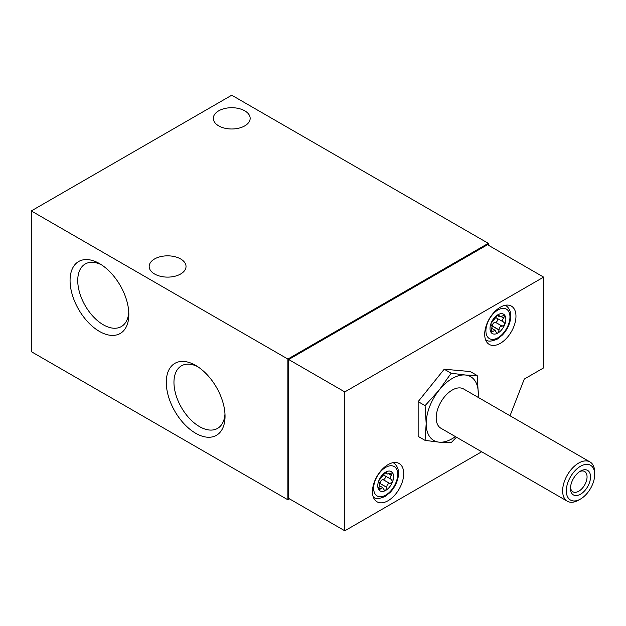 <?xml version="1.0" encoding="UTF-8"?>
<svg xmlns="http://www.w3.org/2000/svg" width="626" height="626" viewBox="0 0 626 626"><rect width="100%" height="100%" fill="white"/><g stroke="black" fill="none" stroke-linecap="round" stroke-linejoin="round"><path stroke-width="0.94" d="M504.783 324.487A11.198 6.463 -60 0 1 497.928 333.016L499.11 329.91C499.032 327.476 500.033 326.232 502.115 326.169L504.783 324.487L503.695 322.085C501.958 321.255 501.958 319.917 503.695 318.078L504.783 315.347A11.198 6.463 -60 0 1 504.783 324.487M495.956 317.312A2.833 1.635 120 0 0 496.473 318.024L503.695 322.085M504.259 322.28L503.828 322.108M504.783 315.347L499.392 316.67L498.922 314.596L497.928 314.737A11.198 6.463 -60 0 1 504.783 315.347L504.517 315.113M495.972 317.265L491.074 323.266A11.198 6.463 -60 0 1 497.928 314.737L495.972 317.265M490.925 325.011L491.347 325.207C492.232 325.536 492.232 326.874 491.347 329.213L491.074 332.406A11.198 6.463 -60 0 1 491.074 323.266L491.058 325.16M490.854 324.808L491.637 325.262L490.894 324.941M385.561 472.192L386.86 472.943L386.68 471.981L385.679 472.121A11.198 6.463 -60 0 1 392.533 472.732A11.198 6.463 -60 0 1 392.533 481.879L391.453 479.469C389.708 478.64 389.708 477.302 391.453 475.463L392.267 472.497M392.009 479.665L391.586 479.5M383.715 474.696A2.833 1.635 120 0 0 384.223 475.408L391.453 479.469M392.533 472.732L387.142 474.054L386.86 472.943M383.722 474.649L378.824 480.651A11.198 6.463 -60 0 1 385.679 472.121L383.722 474.649M378.683 482.396L379.106 482.591C379.99 482.928 379.99 484.258 379.106 486.598L378.824 489.79A11.198 6.463 -60 0 1 378.824 480.651L378.808 482.544M378.605 482.192L379.387 482.646L378.652 482.325M378.824 489.79L382.799 487.654L384.474 490.424L385.679 490.408A11.198 6.463 -60 0 1 378.824 489.79L379.066 490.009M426.173 423.63L425.085 440.383L439.202 442.167A36.848 21.276 -60 0 1 426.173 423.63A36.848 21.276 -60 0 1 439.202 390.053L425.085 405.64L426.173 423.63M455.415 436.612A36.848 21.276 -60 0 1 439.202 442.167L451.143 442.707L456.464 437.222M478.225 397.408L478.287 393.543A36.848 21.276 -60 0 1 478.092 397.33M465.259 375.005A36.848 21.276 -60 0 1 478.287 393.543L477.2 375.545L465.259 375.005L451.143 373.221L439.202 390.053A36.848 21.276 -60 0 1 465.259 375.005M578.667 500.104L580.505 499.039A20.071 11.589 -60 0 1 566.319 490.847A20.071 11.589 -60 0 1 580.505 466.26A20.071 11.589 -60 0 1 594.7 474.461A20.071 11.589 -60 0 1 580.505 499.039L578.667 500.104A22.677 13.091 -60 0 1 567.328 501.223A22.677 13.091 -60 0 1 567.328 475.04A22.677 13.091 -60 0 1 590.005 461.949A22.677 13.091 -60 0 1 594.7 472.325L594.7 474.461M580.505 494.227A14.171 8.185 -60 0 1 570.489 488.437A14.171 8.185 -60 0 1 580.505 471.081A14.171 8.185 -60 0 1 590.529 476.863A14.171 8.185 -60 0 1 580.505 494.227M567.328 501.223L440.884 428.223A22.677 13.091 -60 0 1 440.884 402.041A22.677 13.091 -60 0 1 463.569 388.949L590.005 461.949M579.598 471.652A11.722 6.769 -60 0 1 584.629 471.503A11.722 6.769 -60 0 1 586.429 480.893A11.722 6.769 -60 0 1 578.776 491.214A11.722 6.769 -60 0 1 572.915 491.793A11.722 6.769 -60 0 1 570.529 487.364M477.2 375.545L470.267 371.547L444.21 369.215L418.152 401.634L418.152 436.377L425.085 440.383M425.085 405.64L418.152 401.634M451.143 373.221L444.21 369.215M500.33 343.322A22.113 12.763 -60 0 1 489.274 344.417A22.113 12.763 -60 0 1 489.274 318.884A22.113 12.763 -60 0 1 511.387 306.114A22.113 12.763 -60 0 1 514.775 323.838A22.113 12.763 -60 0 1 500.33 343.322M388.089 500.706A22.113 12.763 -60 0 1 377.032 501.802A22.113 12.763 -60 0 1 377.032 476.269A22.113 12.763 -60 0 1 399.138 463.506A22.113 12.763 -60 0 1 402.526 481.222A22.113 12.763 -60 0 1 388.089 500.706M481.668 451.769L344.793 530.793L344.793 391.923L543.626 277.122L543.626 367.892L524.275 379.066L510.026 415.774M543.626 277.122L487.505 244.719L288.664 359.52L288.664 498.39L344.793 530.793M488.303 245.189L488.303 243.334L231.737 95.207L31.3 210.931L287.866 359.058L287.866 499.783L289.47 498.852M287.866 359.058L488.303 243.334M344.793 391.923L288.664 359.52M31.3 210.931L31.3 351.655L287.866 499.783M218.709 125.873A18.428 10.634 0 0 0 238.796 128.181A18.428 10.634 0 0 0 250.165 118.353A18.428 10.634 0 0 0 231.737 107.711A18.428 10.634 0 0 0 213.317 118.353A18.428 10.634 0 0 0 218.709 125.873M154.575 274A18.428 10.634 0 0 0 174.654 276.309A18.428 10.634 0 0 0 186.024 266.48A18.428 10.634 0 0 0 167.604 255.838A18.428 10.634 0 0 0 149.176 266.48A18.428 10.634 0 0 0 154.575 274M99.448 331.42A41.551 23.991 -120 0 0 128.831 314.455A41.551 23.991 -120 0 0 99.448 263.562A41.551 23.991 -120 0 0 70.065 280.526A41.551 23.991 -120 0 0 99.448 331.42M195.664 433.262A41.551 23.991 -120 0 0 225.047 416.298A41.551 23.991 -120 0 0 195.664 365.404A41.551 23.991 -120 0 0 166.281 382.369A41.551 23.991 -120 0 0 195.664 433.262M197.652 366.625A36.128 20.854 -120 0 0 181.837 365.607A36.128 20.854 -120 0 0 175.796 394.411A36.128 20.854 -120 0 0 199.498 426.611A36.128 20.854 -120 0 0 217.958 428.161A36.128 20.854 -120 0 0 224.977 413.958M101.435 264.79A36.128 20.854 -120 0 0 85.629 263.765A36.128 20.854 -120 0 0 79.58 292.577A36.128 20.854 -120 0 0 103.29 324.777A36.128 20.854 -120 0 0 121.741 326.326A36.128 20.854 -120 0 0 128.768 312.124M392.533 481.879A11.198 6.463 -60 0 1 385.679 490.408L386.86 487.294C386.782 484.86 387.784 483.616 389.865 483.554L392.533 481.879M491.7 328.329L495.049 330.262L496.715 333.048L497.928 333.016A11.198 6.463 -60 0 1 491.074 332.406L491.316 332.625M491.074 332.406L495.041 330.262M379.653 484.931A2.238 1.291 120 0 0 380.045 483.499L386.86 487.294M385.444 476.112A2.238 1.291 120 0 1 384.967 478.405A2.238 1.291 120 0 1 383.159 479.626L383.057 479.618A2.833 1.635 120 0 0 380.045 483.358M491.903 327.547A2.238 1.291 120 0 0 492.294 326.115L492.294 325.974A2.833 1.635 120 0 1 495.299 322.233L495.409 322.241A2.238 1.291 120 0 0 497.208 321.021A2.238 1.291 120 0 0 497.686 318.728M373.284 497.021L373.753 497.287A19.844 11.456 -60 0 1 373.276 496.981M393.089 462.661A19.844 11.456 -60 0 1 393.597 462.919L393.128 462.653M385.679 495.15A17.012 9.82 -60 0 1 375.264 480.33A17.012 9.82 -60 0 1 396.094 468.303A17.012 9.82 -60 0 1 385.679 495.15M485.533 339.636L486.003 339.902A19.844 11.456 -60 0 1 485.518 339.597M505.338 305.277A19.844 11.456 -60 0 1 505.847 305.535L505.378 305.269M497.928 337.766A17.012 9.82 -60 0 1 487.513 322.946A17.012 9.82 -60 0 1 508.343 310.919A17.012 9.82 -60 0 1 497.928 337.766M388.926 473.819L391.586 475.353M388.746 473.905L391.453 475.463M385.679 472.121L386.891 472.818M378.66 487.873L380.616 489M378.699 487.701L380.686 488.851M380.045 483.499L386.891 487.451M383.057 479.618L389.865 483.554M383.159 479.626L389.998 483.577M495.409 322.241L502.248 326.193M495.299 322.233L502.115 326.169M500.996 316.513L503.695 318.078M501.176 316.435L503.828 317.969M497.811 314.808L499.11 315.551M497.928 314.737L499.141 315.434M490.909 330.481L492.858 331.616M490.94 330.317L492.936 331.467M492.294 326.115L499.141 330.058M492.294 325.974L499.11 329.91M373.753 497.287C375.803 499.133 379.583 498.852 385.092 496.449L390.186 492.388C393.66 488.703 396.125 484.438 397.573 479.586C399.709 472.027 398.386 466.472 393.597 462.919M486.003 339.902C488.053 341.749 491.833 341.467 497.341 339.065L502.428 335.004C505.91 331.318 508.367 327.054 509.814 322.202C511.958 314.643 510.636 309.087 505.847 305.535M384.888 472.763L387.142 474.062M379.45 485.713L382.799 487.646M497.138 315.379L499.392 316.678"/></g></svg>
